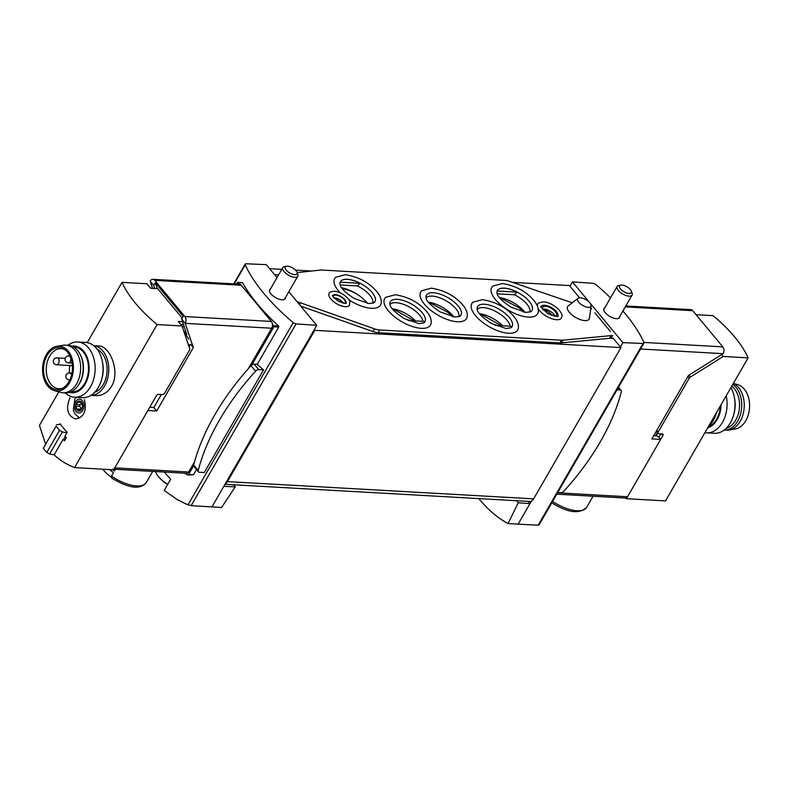 <?xml version="1.0" encoding="UTF-8"?>
<svg xmlns="http://www.w3.org/2000/svg" width="789" height="789" viewBox="0 0 789 789"><rect width="100%" height="100%" fill="white"/><g stroke="black" fill="none" stroke-linecap="round" stroke-linejoin="round"><path stroke-width="1.18" d="M233.495 484.771L235.221 486.843L221.61 507.455L191.155 505.66L296.082 323.924A2.761 1.193 -150 0 1 293.212 322.622A149.377 64.481 -150 0 1 245.211 264.867A2.761 1.193 -150 0 1 245.172 264.128A2.761 1.193 -150 0 1 246.099 263.792L266.258 264.631L277.038 277.6M164.201 490.442L170.71 479.17L164.201 490.442L176.943 499.388L186.076 504.023L191.155 505.66M538.739 524.626L538.137 525.208L508.017 523.6L518.255 502.79L516.529 500.719M478.824 498.589C487.681 509.467 497.415 517.801 508.017 523.6M556.787 494.17L625.569 498.046A3.462 2.367 93.2 0 0 627.551 496.754L660.659 439.394L658.332 436.593L656.182 435.745A2.761 1.193 -150 0 1 655.541 435.824L653.686 435.715M660.659 439.394L651.852 438.901L688.491 375.446L723.138 353.669A4.842 3.314 -86.8 0 0 722.813 346.874L692.732 310.688A4.842 3.314 -86.8 0 0 690.819 309.633L625.805 305.974M263.546 369.893L258.684 369.617A3.117 1.825 140.3 0 0 255.587 371.146A198.128 116.18 140.3 0 0 198.236 470.491A3.117 1.825 140.3 0 0 198.433 471.822A3.117 1.825 140.3 0 0 199.43 472.256L204.282 472.532L263.546 369.893A149.377 64.481 -150 0 1 257.234 364.321L254.137 364.143A3.117 1.825 140.3 0 0 251.839 364.962L273.891 326.774L272.442 324.111A4.842 3.314 -86.8 0 0 271.357 321.439L241.286 285.243A4.842 3.314 -86.8 0 0 239.373 284.198A4.842 3.314 -86.8 0 0 239.264 284.188L237.588 282.354L236.375 284.03M622.915 310.984A149.377 64.481 -150 0 1 643.952 342.387A2.761 1.193 -150 0 1 643.992 343.126A2.761 1.193 -150 0 1 643.065 343.471L622.906 342.623L572.419 281.88L593.081 283.34A2.761 1.193 -150 0 1 595.951 284.632A149.377 64.481 -150 0 1 610.528 297.857M242.045 282.886L242.598 282.768A149.377 64.481 30 0 0 278.586 326.064L278.754 327.041L273.891 326.774M257.234 364.321L278.754 327.041M184.448 473.193A105.805 72.529 -86.8 0 0 187.535 474.929A1.381 0.947 -86.8 0 0 187.812 475.008L193.463 474.761L196.51 469.494M170.71 479.17A149.377 64.481 -150 0 1 164.28 472.059M182.18 318.105L156.932 287.729L155.265 282.748L153.707 285.45L154.723 288.498M183.581 330.552L186.786 334.398L181.628 319.052L183.196 316.35L155.265 282.748M552.616 501.4A28.009 12.091 30 0 0 586.691 507.297C579.412 514.339 567.883 512.889 552.093 502.928L552.448 503.106M109.523 469.573A28.009 12.091 30 0 0 113.517 472.601L111.505 476.102L111.703 478.114C124.82 485.965 139.18 491.557 146.3 482.483L152.701 471.408M102.767 469.189A23.542 10.158 30 0 0 111.21 477.079M112.748 469.751A28.009 12.091 30 0 0 114.454 470.984L115.421 469.307M518.057 524.231L529.961 503.619L518.255 502.79M211.896 506.982L316.744 325.374L296.082 323.924M235.221 486.843L223.8 486.359M528.097 501.37L529.961 503.619L531.441 501.054A6.914 4.744 -86.8 0 0 533.62 498.855L620.953 347.594L620.41 346.953L622.906 342.623M224.993 484.288L529.646 501.459A6.914 4.744 -86.8 0 0 531.441 501.054M579.57 297.808L569.392 285.559L512.386 282.344M112.778 469.159A3.462 2.367 -86.8 0 0 114.76 467.857L147.878 410.507L156.695 411L193.335 347.545L185.218 323.362A4.842 3.314 -86.8 0 0 184.892 316.567L154.812 280.371A4.842 3.314 -86.8 0 0 152.898 279.326A4.842 3.314 -86.8 0 0 150.117 281.14L153.707 285.45M150.117 281.14L152.553 288.379M188.837 339.24L183.965 331.686M193.335 347.545L190.593 344.251M181.628 319.052L185.218 323.362L271.682 328.234A4.842 3.314 -86.8 0 0 272.442 324.111M156.695 411L153.825 407.558L161.35 394.53M113.981 469.218L186.677 473.321A3.462 2.367 -86.8 0 0 188.67 472.019L194.538 461.851M248.298 368.739L271.682 328.234M225.269 483.805A6.914 4.744 -86.8 0 0 227.459 481.606L314.791 330.344L620.953 347.594M342.84 303.084A6.223 2.683 30 0 0 334.546 298.193A6.223 2.683 30 0 0 334.319 298.193M543.177 309.949A6.223 2.683 30 0 0 543.167 309.949A6.223 2.683 30 0 1 551.797 315.501M620.41 346.953L613.329 338.422L611.071 338.294L612.629 335.591A13.827 5.967 -150 0 0 611.1 335.621L562.991 340.197A13.827 5.967 -150 0 1 561.452 340.217L379.677 329.98A13.827 5.967 -150 0 1 374.538 328.855L300.579 302.828A13.827 5.967 -150 0 0 297.256 301.921M269.611 268.664L281.791 269.355M295.51 270.124L311.566 271.031M314.791 330.344L314.249 329.694M367.408 303.39A22.477 9.705 30 0 0 341.667 287.788M288.813 291.772L316.744 325.374M270.469 288.961A8.995 3.876 30 0 0 269.641 289.711A8.995 3.876 30 0 0 275.479 297.571A8.995 3.876 30 0 0 285.214 298.706A8.995 3.876 30 0 0 285.44 297.611M187.812 475.008A1.381 0.947 -86.8 0 0 188.601 474.495L193.64 465.776A3.117 1.825 140.3 0 0 193.887 466.348L198.433 471.822M153.825 407.558L149.713 407.321M569.924 286.21L572.419 281.88M604.788 307.799A8.995 3.876 30 0 0 603.96 308.548A8.995 3.876 30 0 0 609.798 316.409A8.995 3.876 30 0 0 619.523 317.543A8.995 3.876 30 0 0 619.76 316.448M656.182 435.745L657.76 433.013M114.099 469.228A25.238 10.898 30 0 0 115.066 469.928M251.839 364.962A3.117 1.825 140.3 0 0 251.04 365.672A198.128 116.18 140.3 0 0 193.69 465.017A3.117 1.825 140.3 0 0 193.64 465.776M557.784 492.454L560.871 492.622A3.117 1.825 140.3 0 0 563.967 491.093A198.128 116.18 140.3 0 0 621.328 391.758A3.117 1.825 140.3 0 0 621.121 390.427A3.117 1.825 140.3 0 0 620.134 389.983L617.047 389.805M155.601 471.566A18.236 7.87 30 0 0 157.849 475.866A18.236 7.87 30 0 0 158.431 476.605A18.236 7.87 30 0 0 167.801 484.19M286.723 266.278L284.602 266.593A8.64 3.728 30 0 0 282.797 267.609A8.64 3.728 30 0 0 284.001 271.574A8.64 3.728 30 0 0 291.723 276.673A8.64 3.728 30 0 0 297.769 276.258A8.64 3.728 30 0 0 297.749 274.178L296.97 272.195A6.736 2.909 30 0 0 292.601 267.925A6.736 2.909 30 0 0 286.723 266.278A6.736 2.909 30 0 0 286.249 270.163A6.736 2.909 30 0 0 293.695 274.513A6.736 2.909 30 0 0 296.97 272.195M621.042 285.115L618.921 285.431A8.64 3.728 30 0 0 617.116 286.446A8.64 3.728 30 0 0 618.32 290.411A8.64 3.728 30 0 0 626.042 295.51A8.64 3.728 30 0 0 632.088 295.096A8.64 3.728 30 0 0 632.068 293.015L631.279 291.033A6.736 2.909 30 0 0 626.92 286.762A6.736 2.909 30 0 0 621.042 285.115A6.736 2.909 30 0 0 620.568 289.001A6.736 2.909 30 0 0 628.005 293.35A6.736 2.909 30 0 0 631.279 291.033M300.757 306.132L372.98 331.558A13.827 5.967 -150 0 0 378.109 332.682L559.894 342.919A13.827 5.967 -150 0 0 561.433 342.899L609.542 338.313A13.827 5.967 -150 0 1 611.071 338.294M422.943 321.33A19.015 8.206 30 0 0 413.219 309.396A19.015 8.206 30 0 0 396.177 302.7A19.015 8.206 30 0 0 390.101 304.307A19.015 8.206 30 0 0 389.973 304.446M397.281 299.327A19.972 8.62 30 0 0 389.914 302.828A19.972 8.62 30 0 0 389.855 303.114L390.032 304.672C390.447 307.947 395.181 312.582 404.254 318.578L419.008 323.648L423.999 322.819A19.972 8.62 30 0 0 424.216 322.632A19.972 8.62 30 0 0 418.584 309.002A19.972 8.62 30 0 0 397.281 299.327M408.002 320.492L425.034 321.448A19.942 8.61 -150 0 1 424.186 322.662M510.118 326.242A19.015 8.206 30 0 0 500.394 314.308A19.015 8.206 30 0 0 483.351 307.611A19.015 8.206 30 0 0 477.276 309.219A19.015 8.206 30 0 0 477.148 309.357M484.456 304.248A19.972 8.62 30 0 0 477.089 307.74A19.972 8.62 30 0 0 477.029 308.026L477.207 309.584C477.621 312.858 482.355 317.494 491.419 323.49L506.183 328.559L511.173 327.731A19.972 8.62 30 0 0 511.39 327.543A19.972 8.62 30 0 0 505.759 313.914A19.972 8.62 30 0 0 484.456 304.248M495.167 325.403L512.209 326.36A19.942 8.61 -150 0 1 511.361 327.573M372.803 303.331A19.015 8.206 30 0 0 372.862 303.144A19.015 8.206 30 0 0 357.447 285.934L360.021 283.29A19.942 8.61 -150 0 0 347.268 279.355A19.942 8.61 -150 0 0 340.138 282.176L360.021 283.29M347.298 279.267A19.972 8.62 30 0 0 339.941 282.768A19.972 8.62 30 0 0 339.881 283.054L340.059 284.612C340.463 287.886 345.197 292.522 354.271 298.518L369.035 303.578L374.016 302.759A19.972 8.62 30 0 0 374.242 302.572A19.972 8.62 30 0 0 368.601 288.942A19.972 8.62 30 0 0 347.298 279.267M529.863 312.178A19.015 8.206 30 0 0 529.912 312A19.015 8.206 30 0 0 514.497 294.79L517.071 292.137A19.942 8.61 -150 0 0 504.329 288.202A19.942 8.61 -150 0 0 497.198 291.023L517.071 292.137M504.358 288.123A19.972 8.62 30 0 0 496.991 291.614A19.972 8.62 30 0 0 496.932 291.9L497.109 293.459C497.514 296.733 502.258 301.368 511.321 307.365L526.085 312.434L531.076 311.606A19.972 8.62 30 0 0 531.293 311.418A19.972 8.62 30 0 0 525.652 297.788A19.972 8.62 30 0 0 504.358 288.123M594.936 312.868L610.479 331.567M274.799 274.917L278.773 274.582M297.128 272.599L320.265 270.094A13.827 5.967 -150 0 1 321.902 270.055L504.704 280.361A13.827 5.967 -150 0 1 509.595 281.397L572.272 302.779M591.74 308.795A13.827 5.967 -150 0 1 590.744 308.696M421.287 328.332A26.481 11.431 -150 0 1 392.883 315.363A26.481 11.431 -150 0 1 385.732 297.305L395.309 294.751C409.264 297.029 420.162 303.173 428.013 313.184C430.666 316.991 431.691 320.423 431.1 323.49A26.481 11.431 -150 0 1 421.287 328.332M508.461 333.244A26.481 11.431 -150 0 1 480.057 320.275A26.481 11.431 -150 0 1 472.907 302.217L482.483 299.662C496.439 301.94 507.337 308.085 515.187 318.095C517.84 321.902 518.866 325.334 518.274 328.402A26.481 11.431 -150 0 1 508.461 333.244M457.354 321.744A26.481 11.431 -150 0 1 428.95 308.775A26.481 11.431 -150 0 1 421.799 290.707L431.376 288.163C445.331 290.441 456.229 296.585 464.08 306.596C466.733 310.393 467.759 313.835 467.167 316.902A26.481 11.431 -150 0 1 457.354 321.744M329.102 293.488A11.756 5.079 30 0 0 336.745 303.765A11.756 5.079 30 0 0 349.458 305.244L349.754 301.635C350.523 300.491 343.126 291.96 334.388 291.269C330.907 291.624 329.151 292.364 329.102 293.488M538.128 308.519A13.66 5.898 30 0 0 550.249 318.125A13.66 5.898 30 0 0 561.354 318.046C561.541 316.162 564.194 315.916 557.833 308.568C552.537 304.298 547.813 302.079 543.641 301.931C539.617 302.374 537.634 303.193 537.694 304.386A13.66 5.898 30 0 0 537.339 305.954M591.129 305.856L589.462 318.164A12.446 5.375 -150 0 1 584.827 320.6A12.446 5.375 -150 0 1 571.344 314.387A12.446 5.375 -150 0 1 568.228 305.905L578.061 298.301A7.663 3.304 30 0 0 579.974 303.528A7.663 3.304 30 0 0 588.278 307.355A7.663 3.304 30 0 0 591.129 305.856A7.663 3.304 30 0 0 587.647 300.826A7.663 3.304 30 0 0 580.339 297.798A7.663 3.304 30 0 0 578.061 298.301M528.364 317.119A26.481 11.431 -150 0 1 499.96 304.15A26.481 11.431 -150 0 1 492.8 286.091L502.376 283.537C516.341 285.815 527.239 291.96 535.09 301.97C537.743 305.777 538.769 309.209 538.167 312.286A26.481 11.431 -150 0 1 528.364 317.119M340.335 292.887A26.481 11.431 -150 0 1 335.749 277.235L345.326 274.69C359.281 276.969 370.189 283.113 378.039 293.123C380.683 296.92 381.718 300.362 381.117 303.43A26.481 11.431 -150 0 1 371.313 308.272A26.481 11.431 -150 0 1 348.935 299.859M544.597 305.294A9.507 4.103 30 0 0 541.284 306.457C539.321 305.708 541.629 308.174 548.217 313.835C556.097 316.517 559.283 317.227 557.754 315.975A9.507 4.103 30 0 0 554.302 309.525A9.507 4.103 30 0 0 544.597 305.294M542.605 309.022A7.949 3.432 -150 0 1 549.677 310.945A7.949 3.432 -150 0 1 554.874 316.113M542.871 309.623A7.949 3.432 -150 0 1 542.635 307.237A7.949 3.432 -150 0 1 551.235 308.243A7.949 3.432 -150 0 1 556.413 315.196A7.949 3.432 -150 0 1 554.223 316.172M345.888 303.134A7.604 3.284 30 0 0 343.067 297.986A7.604 3.284 30 0 0 335.345 294.632A7.604 3.284 30 0 0 332.711 295.53C331.676 295.451 333.55 297.364 338.353 301.27C344.625 303.43 347.14 304.051 345.907 303.124L345.868 303.173M333.925 297.759A6.914 2.988 -150 0 1 343.353 303.193M333.106 296.615A6.914 2.988 -150 0 1 333.293 295.914A6.914 2.988 -150 0 1 340.769 296.782A6.914 2.988 -150 0 1 345.266 302.828A6.914 2.988 -150 0 1 344.744 303.341M433.348 292.739A19.972 8.62 30 0 0 425.981 296.24A19.972 8.62 30 0 0 425.922 296.526L426.099 298.084C426.514 301.359 431.248 305.994 440.321 311.98L455.075 317.05L460.066 316.231A19.972 8.62 30 0 0 460.283 316.044A19.972 8.62 30 0 0 454.651 302.414A19.972 8.62 30 0 0 433.348 292.739M458.853 316.803A19.015 8.206 30 0 0 458.912 316.616A19.015 8.206 30 0 0 450.854 303.952A19.015 8.206 30 0 0 432.244 296.102A19.015 8.206 30 0 0 426.168 297.719A19.015 8.206 30 0 0 426.04 297.857M497.228 293.814L514.497 294.79M340.167 284.967L357.447 285.934M97.096 349.132A22.477 15.405 93.2 0 1 103.32 384.48A22.477 15.405 93.2 0 1 94.66 392.311M69.984 397.715C65.497 408.732 67.39 415.823 75.655 418.989C84.068 417.154 86.968 410.694 84.374 399.599M45.417 443.655L39.45 425.389L58.8 391.867M87.234 342.623L122.029 282.344A103.734 44.776 -150 0 0 157.119 324.565L74.541 467.601C66.463 464.386 59.668 460.125 54.145 454.839L63.09 439.355A103.734 44.776 30 0 0 64.481 440.873L66.345 437.629A103.734 44.776 -150 0 1 64.954 436.12L67.144 432.333A103.734 44.776 -150 0 1 59.984 423.723L59.619 424.344M90.922 395.378L95.834 395.654C102.294 395.792 107.531 392.705 111.545 386.383C120.559 371.619 109.849 345.651 98.635 345.957M80.31 410.704L79.797 410.556L80.31 410.704A5.01 3.432 -86.8 0 0 82.579 406.779A5.01 3.432 -86.8 0 0 81.454 402.124A5.01 3.432 -86.8 0 0 78.081 401.374A5.01 3.432 -86.8 0 0 75.813 405.29A5.01 3.432 -86.8 0 0 76.937 409.955A5.01 3.432 -86.8 0 0 80.31 410.704L82.579 406.779L81.454 402.124M76.937 409.955L77.815 410.112L76.937 409.955L75.813 405.29L78.081 401.374L81.563 402.262M77.815 410.112L80.468 410.596M78.081 401.374L78.959 401.542M189.074 346.923L190.307 344.793L188.324 344.685M157.721 288.666L150.709 288.271L146.951 283.754L122.029 282.344M182.515 321.685L178.284 321.448L182.042 325.965L157.119 324.565M183.472 324.526L180.72 324.368M184.064 326.291L182.486 327.287M74.541 467.601L113.636 469.81L156.607 395.378A1.381 0.809 140.3 0 1 158.244 394.352L162.258 394.579A2.071 1.213 140.3 0 0 164.704 393.04L189.518 350.069A2.071 1.213 140.3 0 0 189.735 348.896L182.042 325.965M66.858 432.826L62.361 431.968L49.648 453.991L54.175 454.799M65.231 436.416L63.919 439.404M62.361 431.968L59.54 430.35L46.778 452.452L49.648 453.991M59.54 430.35L56.068 426.168L43.296 448.28A103.734 71.099 -86.8 0 0 46.778 452.452M56.068 426.168L43.296 448.28M56.344 424.729L60.428 424.304M66.306 437.698L65.359 436.564M63.672 439.108L64.747 440.4M80.734 410.033A1.036 0.71 -86.8 0 1 80.596 409.205A2.9 1.992 -86.8 0 0 79.945 406.483L76.237 406.266M79.945 406.483A1.036 0.71 -86.8 0 1 80.182 404.698A2.9 1.992 -86.8 0 0 81.504 402.41L77.795 402.203M98.635 345.937L93.723 345.661A24.893 17.062 93.2 0 1 107.639 360.573A24.893 17.062 93.2 0 1 104.572 385.989A24.893 17.062 93.2 0 1 90.952 395.358M67.923 345.247A27.664 18.966 93.2 0 1 77.716 341.992L85.626 342.436A27.664 18.966 93.2 0 1 102.412 361.747L102.688 363.196A23.423 16.056 93.2 0 1 101.801 378.967L101.367 380.377A27.664 18.966 93.2 0 1 98.388 387.291A27.664 18.966 93.2 0 1 82.51 397.676L74.6 397.222A27.664 18.966 93.2 0 1 65.24 392.892M102.412 361.747A27.664 18.966 93.2 0 1 101.367 380.377M77.716 341.992A27.664 18.966 93.2 0 1 93.753 358.098A27.664 18.966 93.2 0 1 90.488 386.837A27.664 18.966 93.2 0 1 74.6 397.222M72.016 346.174A23.423 16.056 93.2 0 1 87.48 358.137A23.423 16.056 93.2 0 1 85.202 384.026A23.423 16.056 93.2 0 1 69.402 392.429M71.01 391.827L71.809 391.877A22.477 15.405 -86.8 0 0 84.709 383.434A22.477 15.405 -86.8 0 0 87.372 360.08A22.477 15.405 -86.8 0 0 74.344 346.992L73.535 346.953M69.432 372.95A20.05 13.748 93.2 0 1 69.856 365.534M62.735 388.149A20.05 13.748 93.2 0 1 58.879 388.721A20.05 13.748 93.2 0 1 46.285 367.921A20.05 13.748 93.2 0 1 61.138 348.679A20.05 13.748 93.2 0 1 64.905 349.675M68.899 381.708A21.066 14.439 93.2 0 1 61.818 388.622A21.066 14.439 93.2 0 1 43.582 367.773A21.066 14.439 93.2 0 1 64.047 349.113A21.066 14.439 93.2 0 1 68.899 381.708M69.629 382.586A22.477 15.405 93.2 0 1 54.431 390.634A22.477 15.405 93.2 0 1 42.616 367.723A22.477 15.405 93.2 0 1 56.926 346.272A22.477 15.405 93.2 0 1 71.809 357.723A22.477 15.405 93.2 0 1 69.629 382.586M56.926 346.272L63.15 345.257A23.857 16.352 93.2 0 1 65.625 345.118A23.857 16.352 93.2 0 1 79.452 359.015A23.857 16.352 93.2 0 1 76.632 383.799A23.857 16.352 93.2 0 1 62.933 392.764A23.857 16.352 93.2 0 1 60.497 392.35L54.431 390.634M65.625 345.118L68.13 345.257A23.857 16.352 93.2 0 1 79.975 354.103A23.857 16.352 93.2 0 1 79.147 383.947A23.857 16.352 93.2 0 1 78.21 385.446A23.857 16.352 93.2 0 1 65.448 392.902L62.933 392.764M79.975 354.103L80.468 355.04A22.477 15.405 93.2 0 1 79.689 383.148A22.477 15.405 93.2 0 1 78.801 384.568L78.21 385.446M708.344 426.741A22.477 15.405 -86.8 0 0 720.396 405.862M656.28 431.228A2.071 1.213 -39.7 0 0 656.3 431.267L658.095 433.417A2.071 1.213 -39.7 0 0 658.756 433.713L662.277 433.911A2.071 1.213 -39.7 0 1 662.938 434.206A2.071 1.213 -39.7 0 1 662.849 435.617L626.427 498.697L665.521 500.907L748.11 357.861A103.734 44.776 -150 0 0 713.019 315.649L696.066 314.693M658.874 437.244L660.847 433.832M721.639 354.606L723.188 356.46L748.11 357.861M723.188 356.46L690.336 377.103A2.071 1.213 -39.7 0 0 689.231 378.227L658.184 432.007A2.071 1.213 -39.7 0 0 658.095 433.417M626.427 498.697A103.734 71.099 93.2 0 1 625.184 498.027M708.769 426.011A24.893 17.062 -86.8 0 0 716.442 412.716M707.654 427.934A23.423 16.056 -86.8 0 0 721.087 404.668M704.932 432.648A27.664 18.966 -86.8 0 0 706.54 432.836A27.664 18.966 -86.8 0 0 726.215 395.782M706.54 432.836L714.449 433.279A27.664 18.966 -86.8 0 0 733.297 415.981A27.664 18.966 -86.8 0 0 734.352 397.35A27.664 18.966 -86.8 0 0 730.92 387.626M733.297 415.981L733.731 414.57A23.423 16.056 -86.8 0 0 734.618 398.8L734.352 397.35M732.754 384.46A23.857 16.352 -86.8 0 1 741.167 411.503A23.857 16.352 -86.8 0 1 724.243 430.025L726.541 430.153A23.857 16.352 -86.8 0 0 729.016 430.015L735.24 428.999A22.477 15.405 -86.8 0 0 749.55 407.548A22.477 15.405 -86.8 0 0 737.735 384.628L733.366 383.395M729.016 430.015A23.857 16.352 -86.8 0 0 744.126 408.485A23.857 16.352 -86.8 0 0 733.297 383.513M726.334 428.18A22.477 15.405 -86.8 0 0 739.273 409.343A22.477 15.405 -86.8 0 0 731.768 386.156M234.215 283.902L245.211 264.867M187.999 504.861L293.212 322.622M111.505 476.102A28.009 12.091 30 0 0 146.3 482.483M723.138 353.669L640.599 349.014M627.551 496.754L557.576 492.809M538.137 525.208L643.065 343.471M114.76 467.857L188.67 472.019M227.459 481.606L533.62 498.855M193.463 474.761L188.601 474.495M278.586 326.064L273.842 325.798M242.598 282.768L237.864 282.501M184.892 316.567L271.357 321.439M154.812 280.371L241.286 285.243M722.813 346.874L643.972 342.426M692.732 310.688L625.283 306.882M655.541 435.824L657.405 432.589M258.684 369.617L254.137 364.143M255.587 371.146L251.04 365.672M198.236 470.491L193.69 465.017M620.134 389.983L618.251 387.715M415.576 320.916A21.165 9.133 30 0 0 392.33 308.785M502.751 325.827A21.165 9.133 30 0 0 479.505 313.697M358.078 294.879A21.165 9.133 30 0 0 342.347 288.725M524.922 312.306A21.165 9.133 30 0 0 499.398 297.571M609.542 338.313L611.1 335.621M561.433 342.899L562.991 340.197M559.894 342.919L561.452 340.217M378.109 332.682L379.677 329.98M372.98 331.558L374.538 328.855M299.524 304.653L300.579 302.828M453.922 316.931A21.165 9.133 30 0 0 428.397 302.197M75.616 401.729A6.914 4.744 -86.8 0 0 78.289 412.874A6.914 4.744 -86.8 0 0 83.683 403.514A6.914 4.744 -86.8 0 0 75.616 401.729M80.596 409.205L76.888 408.998M80.182 404.698L76.474 404.491M56.561 364.784A3.462 2.367 -86.8 0 0 59.126 361.461A3.462 2.367 -86.8 0 0 56.946 357.881A3.462 3.462 0 0 0 54.096 363.542A3.462 3.462 0 0 0 56.561 364.784L72.391 365.672M68.288 362.871A3.462 2.367 -86.8 0 0 70.842 359.547A3.462 2.367 -86.8 0 0 68.673 355.957A3.462 3.462 0 0 0 65.822 361.628A3.462 3.462 0 0 0 68.288 362.871L72.105 363.078M69.836 379.903L69.097 379.864A3.462 2.367 -86.8 0 0 69.935 379.687M71.533 375.13A3.462 2.367 -86.8 0 0 69.481 372.95A3.462 3.462 0 0 0 66.631 378.621A3.462 3.462 0 0 0 69.097 379.864M687.85 376.55L689.231 378.227M656.793 430.34L658.184 432.007M661.389 433.861L662.849 435.617M688.797 375.248L690.336 377.103M586.691 507.297L593.091 496.222M233.771 283.882L245.172 264.128M242.371 282.62L237.588 282.354M152.898 279.326L239.373 284.198M538.966 525.05L643.992 343.126M621.121 390.427L618.507 387.281M157.849 475.866A32.803 32.803 0 0 0 167.633 484.476M284.375 299.455L297.769 276.258M269.404 290.816L282.797 267.609M618.694 318.292L632.088 295.096M603.723 309.653L617.116 286.446M452.718 316.744L448.27 312.562L431.78 303.804L429.157 303.144M414.166 320.837L395.713 310.393L393.09 309.732M501.34 325.749L482.888 315.304L480.264 314.643M523.728 312.119L519.28 307.947L502.79 299.179L500.167 298.518M79.659 418.042L74.985 414.018L73.338 410.053L74.847 399.185L76.178 397.311M80.892 410.043L78.861 409.925M65.191 358.344L56.946 357.881M69.965 356.036L68.673 355.957M71.977 373.098L69.481 372.95"/></g></svg>
